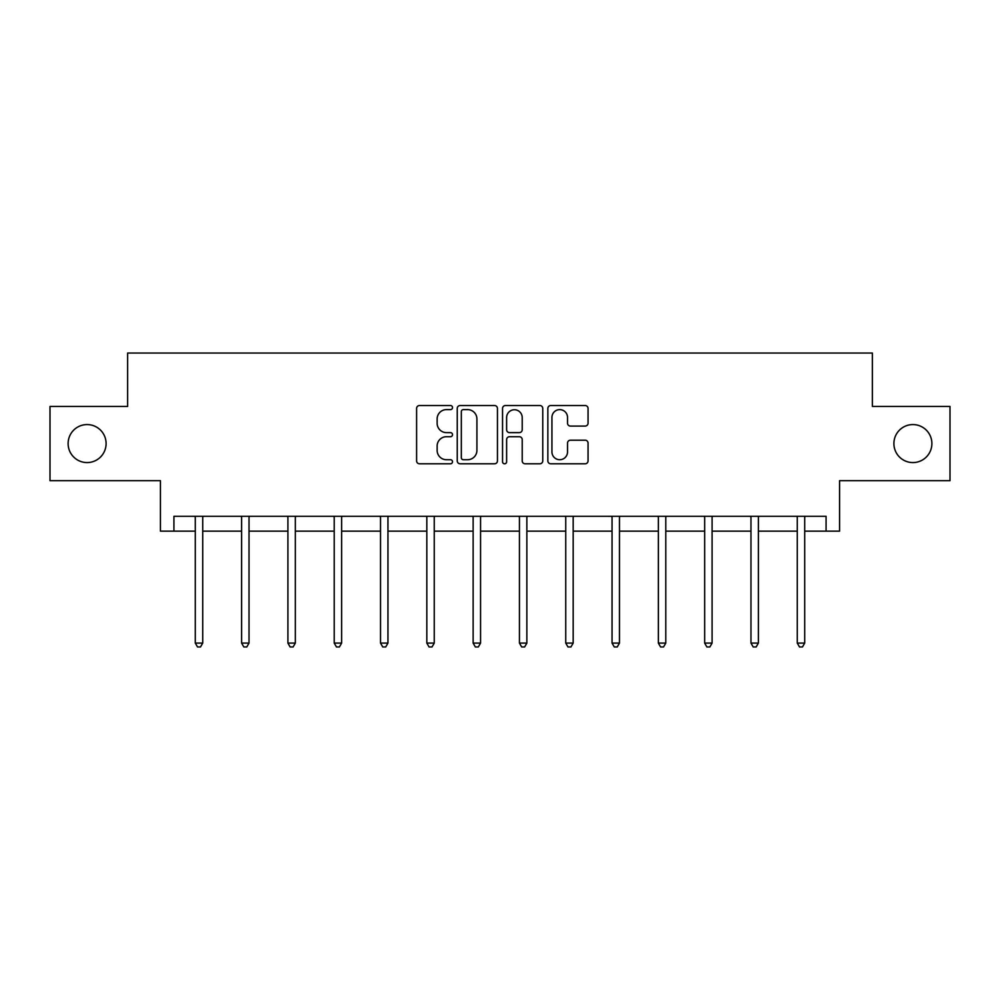 <?xml version="1.0" encoding="UTF-8"?>
<svg xmlns="http://www.w3.org/2000/svg" width="1000" height="1000" viewBox="0 0 1000 1000"><rect width="100%" height="100%" fill="white"/><g stroke="black" fill="none" stroke-linecap="round" stroke-linejoin="round"><path stroke-width="1.5" d="M893.9 443.575A19 19 0 0 0 912.9 462.575A19 19 0 0 0 931.888 443.575A19 19 0 0 0 912.9 424.575A19 19 0 0 0 893.9 443.575M68.112 443.575A19 19 0 0 0 87.1 462.575A19 19 0 0 0 106.1 443.575A19 19 0 0 0 87.1 424.575A19 19 0 0 0 68.112 443.575M452.512 407.575A2.037 2.037 0 0 0 450.462 405.525L419.513 405.525A2.913 2.913 0 0 0 416.6 408.45L416.6 460.887A2.913 2.913 0 0 0 419.513 463.8L450.462 463.8A2.037 2.037 0 0 0 452.512 461.763A2.037 2.037 0 0 0 450.462 459.725L446.463 459.725A9.325 9.325 0 0 1 437.137 450.4L437.137 446.025A9.325 9.325 0 0 1 446.463 436.712L450.462 436.712A2.037 2.037 0 0 0 452.512 434.663A2.037 2.037 0 0 0 450.462 432.625L446.463 432.625A9.325 9.325 0 0 1 437.137 423.3L437.137 418.938A9.325 9.325 0 0 1 446.463 409.613L450.462 409.613A2.037 2.037 0 0 0 452.512 407.575M173.925 531.138L173.925 516.3L826.075 516.3L826.075 531.138L839.575 531.138L839.575 480.675L950 480.675L950 406.463L872.375 406.463L872.375 353.038L127.625 353.038L127.625 406.463L50 406.463L50 480.675L160.425 480.675L160.425 531.138L195.3 531.138M585.15 426.075A2.913 2.913 0 0 0 588.062 423.162L588.062 408.45A2.913 2.913 0 0 0 585.15 405.525L550.775 405.525A2.913 2.913 0 0 0 547.85 408.45L547.85 460.887A2.913 2.913 0 0 0 550.775 463.8L585.15 463.8A2.913 2.913 0 0 0 588.062 460.887L588.062 443.113A2.913 2.913 0 0 0 585.15 440.2L570.438 440.2A2.913 2.913 0 0 0 567.525 443.113L567.525 451.925A7.8 7.8 0 0 1 559.725 459.725A7.8 7.8 0 0 1 551.938 451.925L551.938 417.4A7.8 7.8 0 0 1 559.725 409.613A7.8 7.8 0 0 1 567.525 417.4L567.525 423.162A2.913 2.913 0 0 0 570.438 426.075L585.15 426.075M497.45 408.45A2.913 2.913 0 0 0 494.538 405.525L460.15 405.525A2.913 2.913 0 0 0 457.238 408.45L457.238 460.887A2.913 2.913 0 0 0 460.15 463.8L494.538 463.8A2.913 2.913 0 0 0 497.45 460.887L497.45 408.45M505.462 405.525L539.85 405.525A2.913 2.913 0 0 1 542.762 408.45L542.762 460.887A2.913 2.913 0 0 1 539.85 463.8L525.125 463.8A2.913 2.913 0 0 1 522.212 460.887L522.212 439.625A2.913 2.913 0 0 0 519.3 436.712L509.538 436.712A2.913 2.913 0 0 0 506.625 439.625L506.625 461.763A2.037 2.037 0 0 1 504.588 463.8A2.037 2.037 0 0 1 502.55 461.763L502.55 408.45A2.913 2.913 0 0 1 505.462 405.525M202.725 531.138L241.6 531.138M249.025 531.138L287.913 531.138M295.338 531.138L334.212 531.138M341.637 531.138L380.525 531.138M387.95 531.138L426.825 531.138M434.25 531.138L473.137 531.138M480.562 531.138L519.438 531.138M526.862 531.138L565.75 531.138M573.175 531.138L612.05 531.138M619.475 531.138L658.363 531.138M665.788 531.138L704.663 531.138M712.087 531.138L750.975 531.138M758.4 531.138L797.275 531.138M804.7 531.138L826.075 531.138M463.363 409.613A2.037 2.037 0 0 0 461.325 411.65L461.325 457.688A2.037 2.037 0 0 0 463.363 459.725L467.587 459.725A9.325 9.325 0 0 0 476.912 450.4L476.912 418.938A9.325 9.325 0 0 0 467.587 409.613L463.363 409.613M522.212 417.55A7.8 7.8 0 0 0 514.425 409.75A7.8 7.8 0 0 0 506.625 417.55L506.625 429.712A2.913 2.913 0 0 0 509.538 432.625L519.3 432.625A2.913 2.913 0 0 0 522.212 429.712L522.212 417.55M203.113 516.3L202.938 516.737A2.963 2.963 0 0 0 202.725 517.837L202.725 643.1L195.3 643.1L195.3 517.837A2.963 2.963 0 0 0 195.087 516.737L194.913 516.3M202.725 643.1L200.5 646.963L197.525 646.963L195.3 643.1M249.412 516.3L249.237 516.737A2.963 2.963 0 0 0 249.025 517.837L249.025 643.1L241.6 643.1L241.6 517.837A2.963 2.963 0 0 0 241.388 516.737L241.213 516.3M249.025 643.1L246.8 646.963L243.837 646.963L241.6 643.1M295.725 516.3L295.55 516.737A2.963 2.963 0 0 0 295.338 517.837L295.338 643.1L287.913 643.1L287.913 517.837A2.963 2.963 0 0 0 287.7 516.737L287.525 516.3M295.338 643.1L293.113 646.963L290.138 646.963L287.913 643.1M342.025 516.3L341.85 516.737A2.963 2.963 0 0 0 341.637 517.837L341.637 643.1L334.212 643.1L334.212 517.837A2.963 2.963 0 0 0 334 516.737L333.825 516.3M341.637 643.1L339.412 646.963L336.45 646.963L334.212 643.1M388.338 516.3L388.162 516.737A2.963 2.963 0 0 0 387.95 517.837L387.95 643.1L380.525 643.1L380.525 517.837A2.963 2.963 0 0 0 380.312 516.737L380.138 516.3M387.95 643.1L385.725 646.963L382.75 646.963L380.525 643.1M434.637 516.3L434.462 516.737A2.963 2.963 0 0 0 434.25 517.837L434.25 643.1L426.825 643.1L426.825 517.837A2.963 2.963 0 0 0 426.613 516.737L426.438 516.3M434.25 643.1L432.025 646.963L429.062 646.963L426.825 643.1M480.95 516.3L480.775 516.737A2.963 2.963 0 0 0 480.562 517.837L480.562 643.1L473.137 643.1L473.137 517.837A2.963 2.963 0 0 0 472.925 516.737L472.75 516.3M480.562 643.1L478.325 646.963L475.363 646.963L473.137 643.1M527.25 516.3L527.075 516.737A2.963 2.963 0 0 0 526.862 517.837L526.862 643.1L519.438 643.1L519.438 517.837A2.963 2.963 0 0 0 519.225 516.737L519.05 516.3M526.862 643.1L524.637 646.963L521.675 646.963L519.438 643.1M573.562 516.3L573.387 516.737A2.963 2.963 0 0 0 573.175 517.837L573.175 643.1L565.75 643.1L565.75 517.837A2.963 2.963 0 0 0 565.538 516.737L565.363 516.3M573.175 643.1L570.938 646.963L567.975 646.963L565.75 643.1M619.862 516.3L619.688 516.737A2.963 2.963 0 0 0 619.475 517.837L619.475 643.1L612.05 643.1L612.05 517.837A2.963 2.963 0 0 0 611.838 516.737L611.663 516.3M619.475 643.1L617.25 646.963L614.275 646.963L612.05 643.1M666.175 516.3L666 516.737A2.963 2.963 0 0 0 665.788 517.837L665.788 643.1L658.363 643.1L658.363 517.837A2.963 2.963 0 0 0 658.15 516.737L657.975 516.3M665.788 643.1L663.55 646.963L660.588 646.963L658.363 643.1M712.475 516.3L712.3 516.737A2.963 2.963 0 0 0 712.087 517.837L712.087 643.1L704.663 643.1L704.663 517.837A2.963 2.963 0 0 0 704.45 516.737L704.275 516.3M712.087 643.1L709.862 646.963L706.888 646.963L704.663 643.1M758.787 516.3L758.612 516.737A2.963 2.963 0 0 0 758.4 517.837L758.4 643.1L750.975 643.1L750.975 517.837A2.963 2.963 0 0 0 750.763 516.737L750.588 516.3M758.4 643.1L756.162 646.963L753.2 646.963L750.975 643.1M805.088 516.3L804.912 516.737A2.963 2.963 0 0 0 804.7 517.837L804.7 643.1L797.275 643.1L797.275 517.837A2.963 2.963 0 0 0 797.062 516.737L796.888 516.3M804.7 643.1L802.475 646.963L799.5 646.963L797.275 643.1"/></g></svg>
